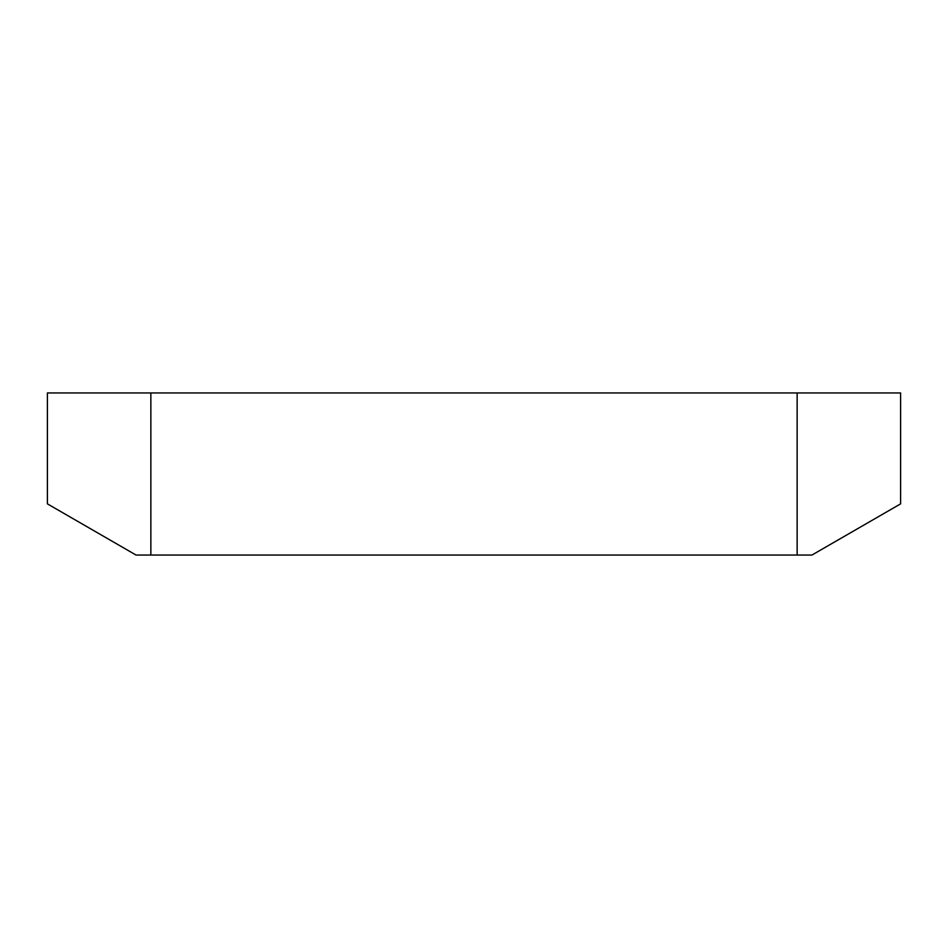 <?xml version="1.0" encoding="UTF-8"?>
<svg xmlns="http://www.w3.org/2000/svg" width="948" height="948" viewBox="0 0 948 948"><rect width="100%" height="100%" fill="white"/><g stroke="black" fill="none" stroke-linecap="round" stroke-linejoin="round"><path stroke-width="1.42" d="M797.15 555.054L811.938 555.054L900.6 503.862L900.6 392.946L150.851 392.946L150.851 555.054L797.15 555.054L797.15 392.946M150.851 392.946L47.4 392.946L47.4 503.862L136.062 555.054L150.851 555.054"/></g></svg>

